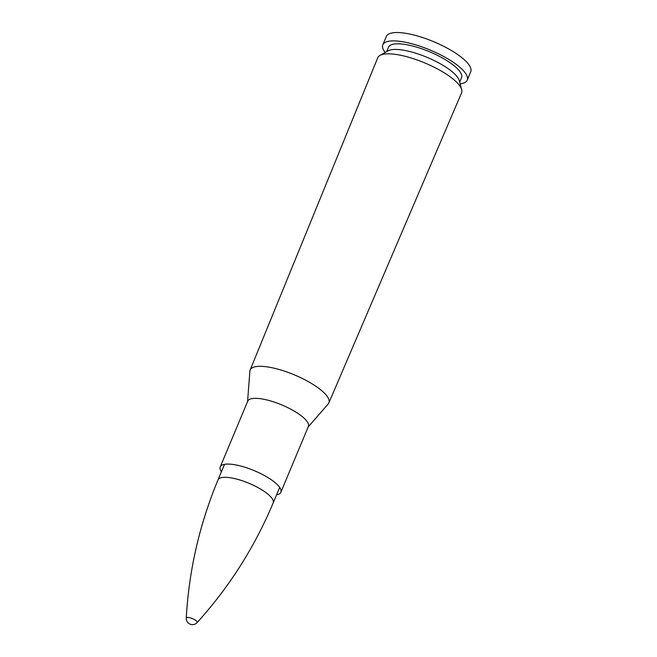 <?xml version="1.0" encoding="UTF-8"?>
<svg xmlns="http://www.w3.org/2000/svg" width="657" height="657" viewBox="0 0 657 657"><rect width="100%" height="100%" fill="white"/><g stroke="black" fill="none" stroke-linecap="round" stroke-linejoin="round"><path stroke-width="0.99" d="M460.138 83.85A45.752 13.444 -157.3 0 0 467.242 80.121L470.741 71.761A45.752 13.444 -157.3 0 0 433.719 41.703A45.752 13.444 -157.3 0 0 386.324 36.447L382.826 44.807A45.752 13.444 -157.3 0 0 385.158 52.478M467.242 80.121A45.752 13.444 -157.3 0 0 430.22 50.063A45.752 13.444 -157.3 0 0 382.826 44.807M459.686 82.158L461.534 77.731A39.56 11.629 -157.3 0 0 429.522 51.739A39.56 11.629 -157.3 0 0 388.533 47.197L386.686 51.616M308.19 426.935L328.221 403.932A42.656 12.532 -157.3 0 0 328.861 402.913L461.592 92.826A45.448 13.354 -157.3 0 0 461.699 89.615L459.259 80.589A39.56 11.629 -157.3 0 0 427.165 57.373A39.56 11.629 -157.3 0 0 388.098 50.827L379.96 55.418A45.448 13.354 -157.3 0 0 377.75 57.75L250.153 369.99A42.656 12.532 -157.3 0 0 249.882 371.164L247.566 401.575M461.699 89.615A45.448 13.354 -157.3 0 0 424.833 62.941A45.448 13.354 -157.3 0 0 379.96 55.418M328.861 402.913A42.656 12.532 -157.3 0 0 294.361 374.86A42.656 12.532 -157.3 0 0 250.153 369.99M276.581 494.811A32.858 9.658 -157.3 0 0 280.868 492.249L308.371 426.508A32.858 9.658 -157.3 0 0 281.787 404.917A32.858 9.658 -157.3 0 0 247.746 401.148L220.243 466.889A32.858 9.658 -157.3 0 0 221.434 471.742M280.868 492.249A32.858 9.658 -157.3 0 0 254.284 470.667A32.858 9.658 -157.3 0 0 220.243 466.889M186.966 617.473A5.897 1.733 22.7 0 1 193.725 619.198A5.897 1.733 22.7 0 1 197.075 622.614L197.075 622.614A6.233 6.233 0 0 1 186.26 618.089L186.26 618.089A5.897 1.733 22.7 0 1 186.966 617.473M186.26 618.089C188.929 570.424 199.514 524.352 218.034 479.856A29.893 8.787 22.7 0 1 221.434 477.639A29.893 8.787 22.7 0 1 254.325 485.704A29.893 8.787 22.7 0 1 273.181 502.933C254.505 547.355 229.137 587.243 197.075 622.614M273.181 502.933L279.677 487.404M218.034 479.856L224.53 464.335"/></g></svg>
